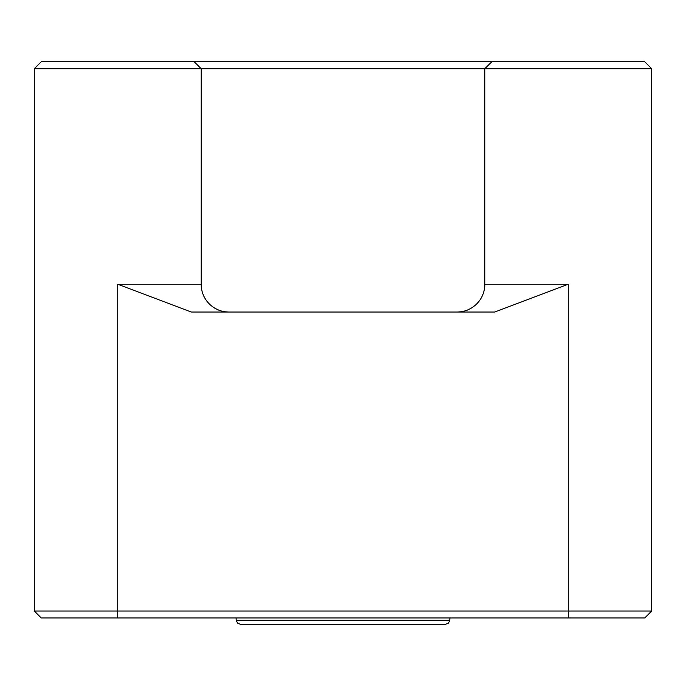 <?xml version="1.0" encoding="UTF-8"?>
<svg xmlns="http://www.w3.org/2000/svg" width="686" height="686" viewBox="0 0 686 686"><rect width="100%" height="100%" fill="white"/><g stroke="black" fill="none" stroke-linecap="round" stroke-linejoin="round"><path stroke-width="1.03" d="M651.7 68.703L201.161 68.703L201.161 284.236A27.809 27.809 0 0 0 228.978 312.044A27.809 27.809 0 0 1 201.161 284.236L117.735 284.236L191.317 312.044L494.683 312.044L568.265 284.236L484.839 284.236L484.839 68.703L491.785 61.749L644.746 61.749L651.7 68.703L651.7 611.012L644.746 617.966L117.735 617.966L117.735 611.012L651.7 611.012M194.215 61.749L41.254 61.749L34.3 68.703L201.161 68.703L194.215 61.749L491.785 61.749M484.839 284.236A27.809 27.809 0 0 1 457.022 312.044A27.809 27.809 0 0 0 484.839 284.236A27.809 27.809 0 0 1 457.022 312.044A27.809 27.809 0 0 0 484.839 284.236M34.3 68.703L34.3 611.012L117.735 611.012L117.735 284.236M117.735 617.966L41.254 617.966L34.3 611.012M445.523 624.251L240.477 624.251M236.216 620.298L237.545 623.137L240.383 624.251L445.617 624.251L448.455 623.137L449.784 620.298L448.455 623.137L445.617 624.251L448.455 623.137L449.784 620.298L448.455 623.137L445.617 624.251L448.455 623.137L449.784 620.298L448.455 623.137L445.617 624.251L448.455 623.137L449.784 620.298L448.455 623.137L445.617 624.251L448.455 623.137L449.784 620.298L448.455 623.137L445.617 624.251L448.455 623.137L449.784 620.298L236.216 620.298L236.095 617.966M201.161 284.236A27.809 27.809 0 0 0 228.978 312.044M568.265 284.236L568.265 617.966M449.784 620.298L449.905 617.966"/></g></svg>
